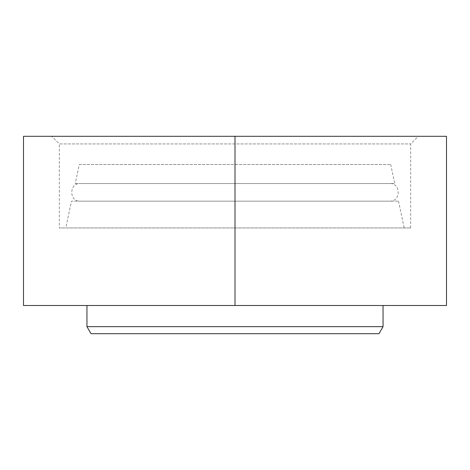 <?xml version="1.0" encoding="UTF-8"?>
<svg xmlns="http://www.w3.org/2000/svg" width="470" height="470" viewBox="0 0 470 470"><rect width="100%" height="100%" fill="white"/><g stroke="black" fill="none" stroke-linecap="round" stroke-linejoin="round"><path stroke-width="0.35" stroke-dasharray="2.35 1.76" d="M51.7 136.3L418.3 136.3L51.7 136.3L59.332 143.932L410.668 143.932L59.332 143.932L59.332 227.95L410.668 227.95L59.332 227.95M235 136.3L446.5 136.3L446.5 305.5L235 305.5L235 136.3L23.5 136.3L23.5 305.5L235 305.5M65.8 227.95L404.2 227.95L65.8 227.95L71.493 201.16L398.507 201.16L71.493 201.16M80.305 201.16L389.695 201.16L80.305 201.16C68.937 201.706 68.937 182.989 80.305 183.535L389.695 183.535L80.305 183.535M75.241 183.535L394.759 183.535L75.241 183.535L79.289 164.5L390.711 164.5L79.289 164.5M378.979 333.7L91.021 333.7M383.05 326.65L86.95 326.65M86.95 305.5L383.05 305.5L86.95 305.5M410.668 227.95L410.668 143.932L418.3 136.3M398.507 201.16L404.2 227.95M389.695 201.16C401.063 201.706 401.063 182.989 389.695 183.535M390.711 164.5L394.759 183.535"/><path stroke-width="0.7" d="M235 136.3L23.5 136.3L23.5 305.5L235 305.5L235 136.3L446.5 136.3L446.5 305.5L235 305.5M383.05 326.65L86.95 326.65L91.021 333.7L378.979 333.7L383.05 326.65L383.05 305.5M86.95 326.65L86.95 305.5"/></g></svg>
